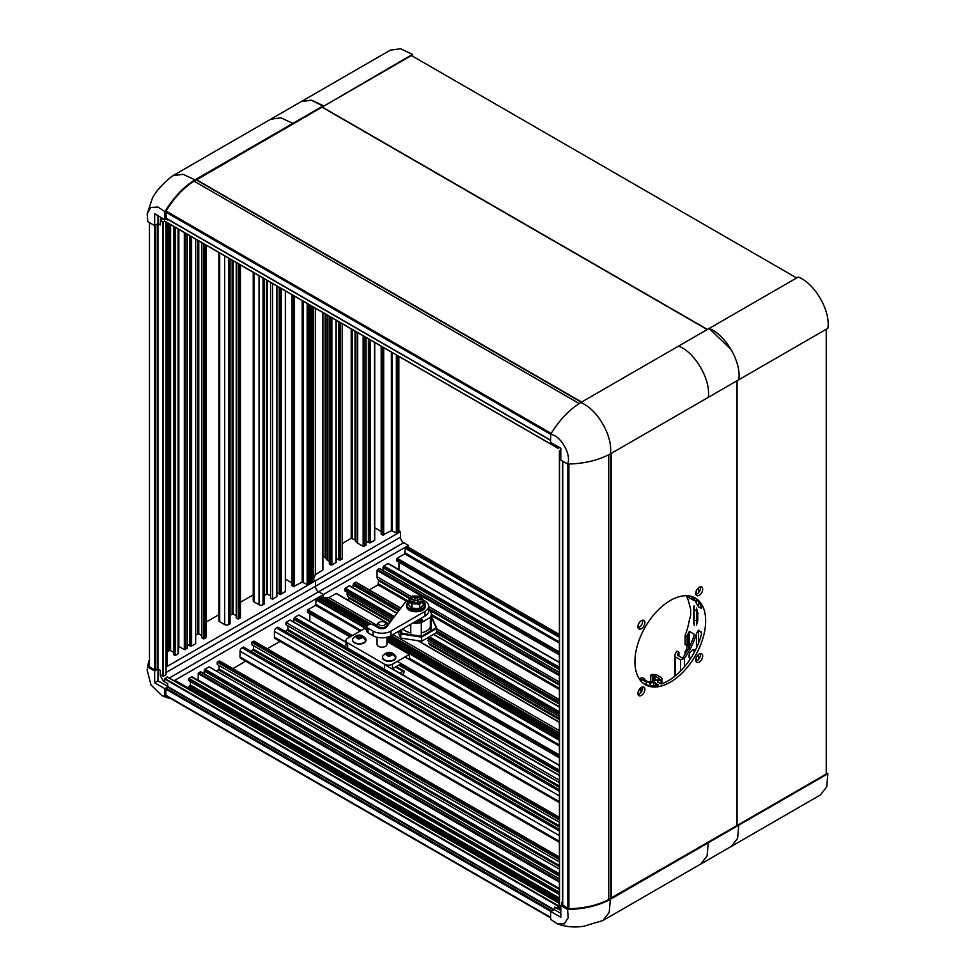 <?xml version="1.0" encoding="UTF-8"?>
<svg xmlns="http://www.w3.org/2000/svg" width="975" height="975" viewBox="0 0 975 975"><rect width="100%" height="100%" fill="white"/><g stroke="black" fill="none" stroke-linecap="round" stroke-linejoin="round"><path stroke-width="1.46" d="M421.602 641.282L436.837 632.483L436.215 627.778L436.837 628.339L421.602 637.138L421.602 641.282L400.774 638.064L400.774 633.921L421.602 637.138L421.432 636.322L401.237 633.189L400.774 633.921L399.348 630.837M397.837 631.715L400.774 638.064M430.365 627.461A15.149 8.738 180 0 1 426.733 630.837A15.149 8.738 180 0 1 421.298 632.848M410.743 632.848A15.149 8.738 180 0 1 405.308 630.837L405.308 630.837A15.149 8.738 180 0 1 402.748 628.875M402.821 628.838A14.869 8.58 -0 0 0 405.405 630.898M426.636 630.898A14.869 8.58 -0 0 0 430.365 627.144M429.707 628.241A14.442 8.336 -0 0 0 430.365 626.535M560.783 906.677L559.345 905.994L559.333 909.809M559.479 905.178L559.479 905.921M560.796 909.894L554.751 907.103L557.98 908.968L558.334 906.543L559.333 907.116M559.345 905.994L558.346 905.422L558.334 906.543M558.346 905.422L559.406 904.812M377.069 637.248L377.069 644.341A4.936 2.852 -0 0 0 381.237 647.156A4.936 2.852 -0 0 0 386.941 644.341L386.941 637.248M384.491 622.196L385.491 622.769A4.936 2.852 180 0 1 386.941 624.78A4.936 2.852 180 0 1 381.237 627.595A4.936 2.852 180 0 1 377.069 624.78A4.936 2.852 180 0 1 378.519 622.769L379.519 622.196A3.522 2.035 180 0 1 382.553 621.623A3.522 2.035 180 0 1 384.491 622.196A3.522 2.035 180 0 1 385.149 624.561A3.522 2.035 180 0 1 381.457 625.645A3.522 2.035 180 0 1 378.653 624.268A3.522 2.035 180 0 1 379.519 622.196M401.286 663.695L392.462 668.789A5.631 3.254 180 0 1 392.108 668.972M409.403 659.003L409.403 654.408L392.462 664.182A5.631 3.254 180 0 1 384.491 664.182L347.636 642.903A5.631 3.254 180 0 1 345.979 640.599A5.631 3.254 180 0 1 347.636 638.296L364.577 628.522L366.905 629.862M386.941 641.44L409.403 654.408M399.799 673.177L403.053 671.3L404.272 671.507A8.117 4.692 -60 0 1 402.602 674.797M403.053 671.3L395.582 666.985M409.147 600.1A12.663 7.312 -0 0 0 407.075 601.075A12.663 7.312 -0 0 0 404.43 603.318L386.527 627.023A4.936 2.852 180 0 1 378.519 627.9L373.535 625.024A3.888 2.243 -0 0 0 368.038 625.036A3.888 2.243 -0 0 0 366.905 626.62A3.888 2.243 -0 0 0 368.038 628.205L373.023 631.081A12.712 7.337 -0 0 0 390.999 631.069L424.99 611.398A12.663 7.312 -0 0 0 428.695 606.243A12.663 7.312 -0 0 0 423.04 600.149M366.905 626.62L366.905 631.215A3.888 2.243 -0 0 0 368.038 632.812L373.023 635.676A12.712 7.337 -0 0 0 390.999 635.676L424.99 616.005A12.663 7.312 -0 0 0 428.695 610.837L428.695 606.243M396.228 666.62L404.381 671.324L402.858 674.944M402.931 674.993L404.381 671.324M396.252 666.595L404.467 671.336M357.776 637.979A2.108 1.219 -0 0 0 357.654 638.064L359.824 637.662A2.108 1.219 -0 0 0 357.776 637.979M360.701 637.943A2.108 1.219 -0 0 0 359.824 637.662L360.896 637.833M360.994 636.053L361.628 637.418L359.897 638.406L357.545 638.04L356.911 636.687L358.642 635.688L360.994 636.053L360.994 637.772M358.642 635.688L358.642 637.479M356.033 636.541C359.312 634.469 361.469 634.81 362.505 637.553C359.227 639.624 357.069 639.283 356.033 636.541A7.483 5.911 -155.1 0 0 352.804 638.771A6.691 3.863 180 0 1 353.011 638.406C357.179 633.957 361.347 633.957 365.528 638.406A6.691 3.863 180 0 1 365.966 639.771A6.691 3.863 180 0 1 365.735 640.782A6.691 3.863 180 0 1 357.533 643.5A6.691 3.863 180 0 1 352.572 639.771A6.691 3.863 180 0 1 352.804 638.771M352.584 639.99A6.691 3.863 -0 0 0 352.572 640.209A6.691 3.863 -0 0 0 357.533 643.939A6.691 3.863 -0 0 0 365.966 640.209A6.691 3.863 -0 0 0 365.954 639.99M390.609 655.212A2.108 1.219 -0 0 0 389.513 654.895A2.108 1.219 -0 0 0 387.55 655.31L390.768 655.09M390.719 653.213L391.56 654.542L390.012 655.627L387.599 655.383L386.758 654.067L388.306 652.982L390.719 653.213L390.719 655.017M388.306 652.982L388.306 654.773M385.856 653.981C388.781 651.739 390.975 651.958 392.462 654.627C389.537 656.87 387.343 656.65 385.856 653.981A7.483 6.033 -163.6 0 0 382.566 656.382A6.691 3.863 180 0 1 382.907 655.663C387.063 651.215 391.243 651.215 395.411 655.663A6.691 3.863 180 0 1 395.85 657.028A6.691 3.863 180 0 1 395.753 657.674A6.691 3.863 180 0 1 388.038 660.843A6.691 3.863 180 0 1 382.468 657.028A6.691 3.863 180 0 1 382.566 656.382M382.48 657.247A6.691 3.863 -0 0 0 382.468 657.467A6.691 3.863 -0 0 0 388.038 661.282A6.691 3.863 -0 0 0 395.85 657.467A6.691 3.863 -0 0 0 395.838 657.247M420.396 618.674L422.151 619.686A13.309 7.69 180 0 1 417.19 620.527M415.777 621.343A13.882 8.007 -0 0 0 422.577 620.393L422.577 621.428A13.882 8.007 180 0 1 414.119 622.294M428.695 610.35L430.365 611.313A15.283 8.824 180 0 1 431.303 614.36A15.283 8.824 180 0 1 430.365 617.407L421.298 622.647A15.283 8.824 180 0 1 412.9 623.001M422.577 620.393L422.151 619.686M430.365 617.407L430.365 631.154M401.676 632.763L401.676 629.497M410.743 634.664L410.743 624.256M421.298 642.452L421.298 641.233M421.298 636.297L421.298 622.647M414.436 602.903L414.241 601.477L414.143 602.94L417.519 603.025L417.922 601.356L422.577 601.234A7.069 4.083 180 0 1 422.504 601.319M417.507 600.393L414.789 600.332L414.692 601.624L414.789 597.907L417.605 597.98L417.507 601.477L417.507 599.296L422.467 599.722C418.458 596.225 414.192 596.115 409.695 599.418L414.107 599.528L414.107 601.27M414.789 600.332L414.789 597.907M422.467 599.722L422.577 601.234M409.415 601.002L409.695 599.418M409.415 599.272L409.39 599.174A7.069 4.083 180 0 1 416.276 596.578A7.069 4.083 180 0 1 422.76 599.503L422.748 599.588M409.512 601.209A7.069 4.083 180 0 1 409.329 600.917L414.241 601.477M410.755 602.367C414.022 603.976 417.41 604.061 420.908 602.611L419.555 603.842L411.913 603.647L409.183 600.819M420.908 602.611L422.602 601.136C417.909 604.463 413.473 604.354 409.305 600.819L409.329 600.917M422.894 601.551L423.832 602.258L422.894 603.111M422.797 599.04L421.285 597.48C418.007 595.871 414.631 595.786 411.133 597.236L412.474 596.005L420.115 596.2L421.285 597.48M409.147 600.722L409.232 598.808L411.133 597.236M409.342 598.772L410.731 597.517M423.942 602.513L424.064 604.89L423.893 602.733L422.845 603.683L422.845 601.38L419.543 604.232L419.798 608.315L423.906 604.427M423.04 601.417L422.967 599.15L420.322 596.237L421.87 598.004M409.195 600.783L409.037 603.342L408.098 602.27L409 601.477M409 602.721L408.135 602.343L408.135 604.207L411.669 608.12L420.006 608.595L411.925 608.558L408.098 604.049M411.925 608.558L411.913 603.647L419.543 604.232L419.506 608.741M424.064 604.89L420.006 608.595M408.111 602.16A9.506 5.497 -0 0 0 406.514 604.975A9.506 5.497 -0 0 0 406.514 605.207L409 601.319L407.977 604.183M409.134 600.832L411.669 603.952L411.462 608.376M423.04 601.319L425.527 606.255A9.506 5.497 180 0 1 422.748 610.131A9.506 5.497 180 0 1 412.376 611.325A9.506 5.497 180 0 1 406.514 606.255L406.514 605.207A9.506 5.497 -0 0 0 412.376 610.289A9.506 5.497 -0 0 0 422.748 609.095A9.506 5.497 -0 0 0 425.514 605.438A9.506 5.497 -0 0 0 425.527 605.207A9.506 5.497 -0 0 0 423.918 602.16M708.228 397.398L827.872 328.319C830.712 310.891 814.747 283.262 798.233 277.046L580.698 402.577C569.132 409.732 559.126 420.322 550.68 434.338L550.57 442.382L560.82 448.244L560.783 460.078L567.596 464.027C584.013 463.759 598.26 460.395 610.338 453.911L708.228 397.398C711.08 379.97 695.102 352.328 678.588 346.113M738.221 824.85L826.252 774.016L826.252 329.258M567.596 909.431L568.181 917.743L564.232 923.861L557.127 923.752L550.68 919.328L550.57 911.418L560.82 917.268L560.783 905.483L567.596 909.431C584.013 909.163 598.26 905.799 610.338 899.328L827.872 773.723L826.252 772.797M408.428 547.328L408.428 545.415L403.699 542.685A4.375 2.523 60 0 1 400.506 537.152L400.506 531.692L398.848 530.729M731.104 349.562L709.142 328.441C725.705 334.754 741.597 362.334 738.782 379.763M796.672 277.948L411.438 55.538L323.408 106.373L412.498 54.356L412.498 56.16M412.498 54.356L400.542 48.75L390.329 50.164L301.251 101.595M301.446 101.485L311.573 100.193L323.408 105.751M351.207 328.904L351.207 538.31L342.432 543.38M313.292 579.516L315.486 580.783L313.292 579.516L315.522 574.446L322.908 570.009L322.908 312.561M351.207 538.31L355.01 539.931A2.815 1.621 180 0 1 355.802 540.82L355.912 541.21A6.338 3.656 180 0 0 357.679 543.197L363.163 546.366L366.052 545.11L366.052 337.472L366.076 541.149L368.404 542.49A1.414 0.817 180 0 0 368.964 542.685L370.451 542.734L374.729 540.101L374.729 342.481M322.908 555.933L325.102 557.2A2.815 1.621 180 0 1 325.894 558.09L326.003 558.468A6.338 3.656 180 0 0 327.771 560.467L329.367 561.393M329.367 316.29L329.367 564.147L331.866 565.013L336.143 562.38L336.143 320.202M336.143 558.395L338.496 559.76A1.414 0.817 180 0 0 339.056 559.955L342.432 558.748L342.432 323.834M310.525 305.407L310.525 583.647M336.107 320.178L336.143 562.38M366.015 337.447L366.052 545.11M166.055 667.046L315.486 580.783L315.486 586.243A4.375 2.523 -120 0 0 318.679 591.776L323.408 594.506L323.408 597.029L325.553 597.846L328.916 597.638L336.095 593.495L388.854 623.951M166.055 672.506L315.486 586.243L315.486 580.783L400.506 531.692M381.201 346.21L381.201 534.227L382.688 535.092L391.377 530.656L396.362 532.947L398.848 532.094L398.848 356.411M374.729 527.731L381.201 531.472M369.269 589.863L378.044 584.805L378.544 580.698A2.815 1.621 120 0 0 378.166 579.577L410.195 597.931M411.572 596.688L377.057 576.749A6.338 3.656 120 0 0 377.898 579.284M377.057 576.749L377.057 570.424L559.406 675.699M559.406 672.336L383.029 570.497L383.029 567.816L559.406 669.642M559.406 667.29L383.833 565.927L387.916 563.574L559.406 662.586M318.447 597.37L367.331 625.584M387.355 637.15L559.406 736.478M348.636 600.49L348.636 597.967A2.815 1.621 120 0 0 348.258 596.846L390.853 621.307M391.926 619.881L347.149 594.019A6.338 3.656 120 0 0 347.99 596.554M347.149 594.019L347.149 592.178M394.412 616.59L345.247 588.205L344.748 590.789L392.901 618.589M345.247 588.205L349.33 585.853L396.886 613.312M397.032 613.117L353.121 587.767L353.121 585.085L398.434 611.252M399.677 609.607L353.925 583.196L355.607 582.221L400.701 608.254M559.406 674.542L377.544 569.558L377.057 570.424M559.406 669.008L383.138 567.243A1.414 0.817 120 0 0 383.029 567.816M383.833 565.927L383.394 566.499L559.406 668.119M349.684 585.817L397.008 613.141L349.33 585.853M398.775 610.801L353.23 584.513A1.414 0.817 120 0 0 353.121 585.085M426.904 638.223L559.406 714.724M353.925 583.196L353.486 583.769L399.238 610.192M377.544 569.558L379.238 568.583L559.406 672.604M383.138 567.243L383.394 566.499M353.23 584.513L353.486 583.769M379.592 568.547L559.406 672.36L379.238 568.583M738.782 825.167L737.624 838.305L731.299 846.41L820.402 794.966L826.727 786.849L827.872 773.723M398.97 569.717L398.97 562.246M559.406 651.995L397.081 558.285L396.581 559.15L396.581 560.869L559.406 654.871M397.081 558.285L404.771 553.837L405.271 548.377L559.406 637.37M559.406 634.493L407.258 546.646L405.271 548.377M173.989 680.769L323.408 594.506L318.679 591.776A4.375 2.523 60 0 1 315.486 586.243L400.506 537.152M169.248 678.039L403.699 542.685M323.408 597.029L323.408 594.506L408.428 545.415M707.228 329.574L322.018 107.177M736.832 825.642L736.832 380.884M611.264 453.375L611.264 898.133L611.276 453.375M634.932 661.769A50.017 28.872 -60 0 1 656.772 611.435A50.017 28.872 -60 0 1 695.309 598.041A50.017 28.872 -60 0 1 705.559 617.845A50.017 28.872 -60 0 1 685.084 669.91A50.017 28.872 -60 0 1 645.292 684.669A50.017 28.872 -60 0 1 634.932 661.769M608.766 899.303A42.364 24.46 180 0 0 610.947 898.085L737.051 825.52L737.051 380.762M637.918 693.408A4.936 2.852 -60 0 1 640.075 688.447A4.936 2.852 -60 0 1 643.878 687.119A4.936 2.852 -60 0 1 643.878 692.823A4.936 2.852 -60 0 1 638.942 695.662A4.936 2.852 -60 0 1 637.918 693.408M695.711 660.051A4.936 2.852 -60 0 1 697.856 655.078A4.936 2.852 -60 0 1 701.659 653.762A4.936 2.852 -60 0 1 701.659 659.453A4.936 2.852 -60 0 1 696.723 662.305A4.936 2.852 -60 0 1 695.711 660.051M637.918 626.681A4.936 2.852 -60 0 1 640.075 621.721A4.936 2.852 -60 0 1 643.878 620.405A4.936 2.852 -60 0 1 643.878 626.096A4.936 2.852 -60 0 1 638.942 628.936A4.936 2.852 -60 0 1 637.918 626.681M695.711 593.324A4.936 2.852 -60 0 1 697.856 588.364A4.936 2.852 -60 0 1 701.659 587.035A4.936 2.852 -60 0 1 701.659 592.739A4.936 2.852 -60 0 1 696.723 595.579A4.936 2.852 -60 0 1 695.711 593.324M700.269 586.865A4.936 2.852 -60 0 1 699.416 591.435A4.936 2.852 -60 0 1 695.882 594.47M694.163 597.431A50.017 28.872 -60 0 1 701.439 607.279L701.439 608.473L701.439 607.279L701.439 608.473L698.441 606.742L698.441 601.612M700.269 653.579A4.936 2.852 -60 0 1 699.416 658.162A4.936 2.852 -60 0 1 695.882 661.184M701.439 634.298L701.439 631.958L701.439 634.298A50.017 28.872 -60 0 1 661.586 683.95L657.601 682.11L657.601 681.172A50.017 28.872 -60 0 0 661.087 679.648L661.087 683.987M701.647 632.848L698.441 630.228L696.455 633.543A50.017 28.872 -60 0 1 684.499 658.32L680.513 659.892L675.529 657.016L674.712 655.419L675.529 653.14A50.017 28.872 120 0 0 676.93 651.093L678.917 652.238A50.017 28.872 -60 0 1 677.527 654.286L677.527 655.285L682.013 657.869L683 657.455A50.017 28.872 120 0 0 693.968 635.883L693.968 634.055L689.471 631.459L688.484 632.714A50.017 28.872 -60 0 1 687.095 636.541L685.096 635.395A50.017 28.872 120 0 0 689.167 621.002L690.653 615.53L690.653 609.241L689.167 603.671A50.017 28.872 120 0 0 686.205 595.688M687.509 595.737A50.017 28.872 -60 0 1 688.484 597.358L693.968 600.527A50.017 28.872 120 0 0 690.861 596.249M691.726 596.493A50.017 28.872 -60 0 1 696.455 603.44L698.441 606.742M650.13 685.608L650.13 683A50.017 28.872 -60 0 0 653.616 682.402L658.6 684.877A50.017 28.872 -60 0 1 644.195 683.975M650.13 683L646.145 681.976L641.16 679.1L641.16 677.832L641.16 681.318M661.087 679.648L661.915 678.576L661.087 677.442L656.102 674.566L652.117 674.468A50.017 28.872 -60 0 1 650.727 675.127L652.714 676.272A50.017 28.872 120 0 0 654.115 675.614L659.588 678.783A50.017 28.872 120 0 1 648.631 682.147L643.159 678.978A50.017 28.872 120 0 0 644.548 678.795L642.562 677.649A50.017 28.872 -60 0 1 641.16 677.832M657.601 682.11L657.601 681.172L657.601 682.11M677.527 655.285L677.527 654.286L677.527 655.285M693.968 634.055L693.968 635.883L693.968 634.055M693.737 607.523L693.725 620.38L697.82 620.746L697.82 612.471L693.725 608.558L693.737 611.02M697.978 613.47L697.82 612.471M642.488 686.948A4.936 2.852 -60 0 1 641.635 691.519A4.936 2.852 -60 0 1 638.089 694.553M642.488 620.222A4.936 2.852 -60 0 1 641.635 624.804A4.936 2.852 -60 0 1 638.089 627.827M608.766 454.752L608.766 899.523A62.059 35.831 180 0 1 568.888 908.724A1.414 0.817 180 0 1 567.84 908.468L562.746 904.873M562.551 902.618L561.88 902.228L562.551 902.46M560.783 905.483L562.551 904.459M707.46 329.44L322.237 107.043L196.341 179.961A42.364 24.46 -60 0 0 194.196 181.24M323.408 105.775L194.963 179.875L183.044 174.306L172.855 175.719L301.238 101.595L311.439 100.181L323.408 106.373M194.963 179.875C183.397 187.042 173.392 197.62 164.946 211.648L164.836 219.692L154.696 213.769L154.647 225.603L157.987 223.677L160.302 224.969L161.058 217.486M166.591 218.68L164.836 219.692M166.372 218.315L165.787 212.111A1.414 0.817 -60 0 1 166.103 211.075A62.059 35.831 -60 0 1 194.001 181.143L579.187 403.528M580.698 402.577C597.248 408.805 613.226 436.471 610.338 453.911M567.596 464.027C571.764 454.874 560.686 435.423 550.68 434.338M559.577 447.525L558.053 448.317L557.98 446.623M164.458 219.473L164.531 221.13L557.98 448.159L164.458 220.959M166.018 218.997L167.7 219.936L167.7 219.314M581.307 402.224L196.341 179.961M196.462 179.668L581.624 402.041L196.462 179.668M157.987 215.694L157.987 223.677M160.302 224.969L160.424 220.399L163.252 218.766M154.647 225.603L147.81 221.666L147.188 213.903L150.711 207.504L157.913 207.041L164.946 211.648M292.012 294.73L292.012 585.719L293.512 586.584L302.201 582.136L307.174 584.439L309.672 583.574L309.672 304.919M285.541 579.223L292.012 582.952M285.346 591.301L281.263 594.226L279.776 594.177A1.414 0.817 180 0 1 279.228 593.982L276.876 592.617L276.9 286.004L276.876 596.59L272.586 599.235L272.586 283.506M276.839 285.955L276.876 596.59M270.599 282.36L270.599 598.089L272.586 599.235M264.42 595.323L267.503 594.116L270.599 595.896M253.232 272.33L253.232 600.734A2.815 1.621 180 0 0 254.061 601.88L259.045 604.756A2.815 1.621 180 0 0 263.018 604.756L264.42 603.952L264.42 278.789M240.435 602.27L253.232 594.884M240.435 264.944L240.435 617.126A2.815 1.621 180 0 1 239.618 618.272L238.217 619.076L236.23 617.931L236.23 262.519M230.051 615.164L233.135 613.957L236.23 615.749M218.863 252.488L218.863 620.575A2.815 1.621 180 0 0 219.692 621.721L224.664 624.597A2.815 1.621 180 0 0 228.65 624.597L230.051 623.793L230.051 258.948M206.066 622.111L218.863 614.725M206.066 245.103L206.066 636.967A2.815 1.621 180 0 1 205.238 638.113L203.848 638.918L201.849 637.772L201.849 242.678M195.683 635.017L198.766 633.799L201.849 635.59M187.212 644.39L189.564 645.743A1.414 0.817 180 0 0 190.113 645.95L191.6 645.998L195.683 643.634L195.683 239.107M187.176 234.195L187.212 648.363L184.324 649.618L178.839 646.449A6.338 3.656 180 0 1 178.486 646.242M178.486 229.186L178.486 653.226A1.414 0.817 180 0 1 178.084 653.798L175.573 655.249L173.574 654.676L173.574 226.346M166.957 650.849L170.588 650.642L173.574 652.372M166.055 666.486L166.957 665.974L166.957 222.519M154.647 671.007L157.987 669.082L160.302 670.373L160.302 675.833L163.556 681.33L167.7 683.646L167.7 686.303L157.987 680.891L154.696 682.793L154.647 671.007L147.81 667.071L149.041 660.453M160.302 670.373L160.424 674.797L163.434 676.248L165.957 674.505M149.041 666.352L149.041 666.327A1.414 0.817 180 0 1 149.041 666.327A1.414 0.817 180 0 0 149.48 666.937L154.745 669.874L157.95 668.874L160.424 670.3M160.302 219.497L162.423 218.278M172.855 175.719L171.612 176.548C161.35 185.092 154.867 192.538 152.161 198.9L147.188 213.903M560.808 451.559L559.406 450.657L560.82 449.755M689.471 598.601L689.471 595.969M686.607 645.34A4.936 2.852 -60 0 1 686.985 646.961A4.936 2.852 -60 0 1 685.096 651.629L685.096 654.335M685.096 635.395L685.096 644.475L687.095 645.621L687.095 636.541M688.484 632.714L688.484 646.328A4.936 2.852 120 0 0 687.96 645.852A4.936 2.852 120 0 0 687.095 645.621M689.471 657.784L689.471 653.811M689.471 646.632L689.471 631.459M693.968 649.655L693.968 652.897M691.677 656.833A4.936 2.852 -60 0 1 689.374 657.784M678.917 652.238L678.917 656.09M695.37 650.24A4.936 2.852 120 0 0 694.931 649.874A4.936 2.852 120 0 0 691.129 651.203A4.936 2.852 120 0 0 688.984 656.163A4.936 2.852 120 0 0 690.007 658.418A4.936 2.852 120 0 0 690.532 658.612M650.727 681.842L650.727 675.127M652.714 676.272L652.714 681.391M644.548 680.111L644.548 678.795M559.504 904.91L560.783 905.946M685.096 651.629L686.327 652.348M610.947 898.085L610.947 453.558M688.484 646.328L689.471 648.387M693.981 650.995L694.163 652.421M561.88 902.228L561.88 904.849M164.604 221.167L162.935 221.837L160.424 220.399M267.503 594.116L267.503 280.568M238.217 263.664L238.217 619.076M203.848 243.823L203.848 638.918M160.302 675.833L161.265 675.285M157.987 680.891L157.987 669.082M167.7 683.646L164.458 681.781L164.458 678.88L557.98 906.08L558.346 905.58M163.556 681.33L164.458 680.806M550.656 917.39L165.787 695.199A1.414 0.817 120 0 0 166.103 695.87L550.656 917.889L166.079 695.858M165.787 695.199L165.884 689.167L550.704 911.345M551.692 910.772L166.384 688.313L165.884 689.167M166.384 688.313L168.358 686.693L164.836 688.716L154.696 682.793M171.186 698.807L164.946 696.625L164.836 688.716M174.464 681.05L175.366 680.538L559.406 902.265M188.455 688.106L188.455 687.351L559.406 901.509M559.406 900.364L188.955 686.485L188.455 687.351M188.955 686.485L190.454 685.047L190.454 681.598M559.406 894.611L188.455 680.453L188.455 679.295L559.406 893.466M559.406 892.308L188.955 678.442L188.455 679.295M188.955 678.442L191.466 676.991L559.406 889.419M559.406 888.932L192.173 676.918A1.414 0.817 120 0 0 191.466 676.991M559.406 888.542L198.205 680.014A6.338 3.656 120 0 0 198.217 680.416M198.205 680.014L198.205 673.676L559.406 882.204M559.406 881.059L198.705 672.811L198.205 673.676M198.705 672.811L200.387 671.836L559.406 879.109M200.74 671.799L559.406 878.877L200.387 671.836M559.406 878.841L204.189 673.762L204.189 671.068L559.406 876.147M559.406 875.513L204.287 670.495A1.414 0.817 120 0 0 204.189 671.068M204.287 670.495L204.543 669.752L559.406 874.636M559.406 873.795L204.994 669.179L204.543 669.752M204.994 669.179L209.064 666.827L559.406 869.091M216.535 671.141L219.131 669.069L219.131 665.511M559.406 861.961L217.23 664.414L217.23 662.11L218.632 661.306L559.406 858.049M559.406 857.098L220.033 661.172A2.815 1.621 120 0 0 218.632 661.306M232.903 668.594L245.7 661.208M559.406 841.364L240.045 656.992A2.815 1.621 120 0 0 240.63 658.283L559.406 842.327M240.045 656.992L240.045 651.239L559.406 835.624M559.406 831.017L242.044 647.79A2.815 1.621 120 0 0 240.045 651.239M242.044 647.79L243.433 646.986L559.406 829.408M250.904 651.3L253.5 649.228L253.5 645.657M559.406 822.278L251.611 644.572L251.611 642.269L253 641.465L559.406 818.366M559.406 817.403L254.414 641.318A2.815 1.621 120 0 0 253 641.465M267.272 648.753L280.069 641.367M559.406 801.682L274.426 637.15A2.815 1.621 120 0 0 274.999 638.442L559.406 802.632M274.426 637.15L274.426 631.398L559.406 795.929M559.406 791.334L276.413 627.949A2.815 1.621 120 0 0 274.426 631.398M276.413 627.949L277.802 627.144L559.406 789.713M285.285 631.459L287.869 629.387L287.869 625.816M559.406 782.584L285.98 624.731L285.98 622.428L290.05 620.076L559.406 775.576M290.404 620.039L559.406 775.344L290.05 620.076M559.406 775.308L293.853 622.026M293.853 621.989L293.853 619.308L559.406 772.614M559.406 771.981L293.95 618.723A1.414 0.817 120 0 0 293.853 619.308M293.95 618.723L294.206 617.992L559.406 771.103M559.406 770.262L294.657 617.419L294.206 617.992M294.657 617.419L298.728 615.067L345.979 642.342M309.782 621.209L309.782 613.738M349.976 636.943L307.393 612.361L307.393 610.63L351.475 636.078M352.475 635.505L307.893 609.777L307.393 610.63M307.893 609.777L315.583 605.329L316.083 599.869L366.905 629.204M366.905 628.058L316.582 599.003L316.083 599.869M316.582 599.003L318.082 598.138L366.929 626.34M554.751 907.103L554.751 909.773L550.57 911.418M167.7 686.303L168.358 686.693M147.81 667.071L147.127 670.057L150.991 684.95L162.057 695.723L164.946 696.625M167.481 677.138L164.458 678.88M559.406 737.466L386.941 637.894M398.799 665.133L559.406 757.855M559.406 780.28L285.98 622.428M559.406 786.155L287.869 629.387M251.611 642.269L559.406 819.975M217.23 662.11L559.406 859.658M557.98 908.968L557.98 906.08M554.751 909.773L560.808 913.392M557.127 923.752C565.415 926.884 574.324 927.713 583.818 926.25L602.879 920.546L609.204 912.429L610.338 899.328M436.69 628.022L431.303 616.407M431.303 617.212L436.215 627.778L421.432 636.322M401.237 633.189L399.982 630.484M560.442 905.738L560.442 906.47M347.636 647.51L347.636 642.903M384.491 668.789L384.491 664.182M392.462 668.789L392.462 664.182M396.118 666.681L404.089 671.275M390.999 631.069L390.999 635.676M424.99 616.005L424.99 611.398M373.023 631.081L373.023 635.676M368.038 628.205L368.038 632.812M365.735 640.782A7.483 5.911 -155.1 0 0 362.505 637.553M395.753 657.674A7.483 6.033 -163.6 0 0 392.462 654.627M422.528 601.356L417.922 601.356L417.251 602.964L417.629 601.563M413.985 601.38L414.533 602.903L414.229 601.417M409.354 601.002L413.973 601.307M418.043 601.356L418.043 599.625M420.115 596.2L412.486 596.018M408.318 602.026L409 601.404M423.15 601.502A9.104 5.253 180 0 1 425.112 604.987A9.104 5.253 180 0 1 415.63 610.021A9.104 5.253 -0 0 1 406.916 604.549A9.104 5.253 -0 0 1 408.123 602.148M313.67 307.223L313.67 577.249M312.573 582.453L312.573 306.601M352.207 329.477L352.207 538.31M325.102 313.828L325.102 557.2M327.771 560.467L327.771 315.364M326.003 314.34L326.003 558.468M331.866 565.013L331.866 317.728M335.936 320.08L335.936 562.66M336.168 558.419L336.168 320.214M338.496 321.567L338.496 559.76M355.01 331.098L355.01 539.931M357.679 543.197L357.679 332.633M355.912 331.61L355.912 541.21M363.163 335.802L363.163 546.366M368.404 338.837L368.404 542.49M370.451 542.734L370.451 340.007M374.522 342.359L374.522 540.382M315.522 308.295L315.522 574.446M322.701 312.439L322.701 570.302M325.894 314.279L325.894 558.09M330.866 317.155L330.866 565.013M339.056 559.955L339.056 321.884M342.225 323.712L342.225 559.028M355.802 331.549L355.802 540.82M364.163 546.366L364.163 336.375M368.964 542.685L368.964 339.154M369.72 339.592L369.72 542.831M311.842 306.174L311.842 582.879M339.812 322.323L339.812 560.101M340.543 560.003L340.543 322.737M365.844 337.35L365.844 545.391M378.044 584.805L406.66 601.319M431.303 615.542L559.406 689.508M325.553 597.846L371.585 624.414M391.036 635.651L559.406 732.859M559.406 734.114L389.89 636.248M369.537 624.487L320.507 596.188M378.544 583.94L407.672 600.746M431.303 630.618L431.303 614.36L559.406 688.35M378.544 580.698L409.5 598.565M428.695 609.655L559.406 685.12M559.406 682.037L428.695 606.572M428.695 608.619L559.406 684.084M328.916 597.638L377.069 625.438M392.901 634.579L559.406 730.702M417.861 640.697L559.406 722.414M348.636 597.967L390.305 622.026M559.406 706.863L433.704 634.298L559.406 706.899M436.032 632.946L559.406 704.182M559.406 701.829L436.837 631.069M436.837 629.119L559.406 699.879M378.166 579.577L410.109 598.016M428.695 608.741L559.406 684.206M319.763 596.615L368.562 624.78M389.037 636.602L559.406 734.955M348.258 596.846L390.78 621.392M344.748 589.071L393.803 617.382M429.305 644.536L559.406 719.648M428.647 643.122L559.406 718.612M559.406 716.564L427.806 640.599M559.406 711.848L429.39 636.785M433.461 634.432L559.406 707.143M559.406 703.536L436.581 632.629M436.837 631.898L559.406 702.658M428.927 643.415L559.406 718.746M428.391 637.358L559.406 712.993M559.406 706.936L433.631 634.335M404.771 553.837L559.406 643.122M639.381 689.288L640.331 689.849M559.406 641.964L405.271 552.983M396.581 559.15L559.406 653.152M559.406 636.212L405.771 547.511M383.687 535.092L383.687 347.648M391.377 352.097L391.377 530.656M392.377 530.656L392.377 352.67M396.362 354.973L396.362 532.947M382.688 347.076L382.688 535.092M397.361 532.947L397.361 355.546M165.787 212.111L550.692 434.326M550.595 440.152L165.884 218.034M166.103 211.075L551.228 433.424M270.697 119.23L280.897 117.817L292.866 123.411M698.441 592.788L698.441 587.803M696.455 603.44L696.455 599.32M696.455 594.287L696.455 590.399M688.484 595.822L688.484 597.358M675.529 675.663L675.529 657.016M680.513 659.892L680.513 671.092M684.499 666.729L684.499 658.32M696.455 633.543L696.455 648.009M696.455 657.126L696.455 661.013M698.441 630.228L698.441 643.415M698.441 654.53L698.441 659.514M655.115 680.672L655.115 675.651M641.16 692.25L641.16 687.521M646.145 681.976L646.145 684.767M653.616 682.402L653.616 685.669M655.602 685.474L655.602 682.732M562.746 905.434L562.746 461.212M567.84 464.027L567.84 908.468M559.504 905.202L559.504 450.803M697.088 623.756L697.088 609.472M694.2 625.377L694.2 605.658M696.528 608.034L696.528 625.072M568.888 464.015L568.888 908.724M654.115 675.614L654.115 681.001M693.859 606.389L693.859 623.695M693.603 614.652L693.603 613.287M303.201 582.136L303.201 301.178M307.174 303.481L307.174 584.439M294.511 586.584L294.511 296.168M302.201 300.605L302.201 582.136M281.263 594.226L281.263 288.515M285.346 290.867L285.346 591.874M279.228 287.345L279.228 593.982M276.668 285.858L276.668 596.883M266.516 279.996L266.516 594.116M263.018 604.756L263.018 277.985M259.045 275.681L259.045 604.756M254.061 601.88L254.061 272.817M239.618 264.469L239.618 618.272M233.135 613.957L233.135 260.727M232.135 260.154L232.135 613.957M228.65 624.597L228.65 258.143M224.664 255.84L224.664 624.597M219.692 621.721L219.692 252.964M205.238 244.627L205.238 638.113M198.766 633.799L198.766 240.886M197.767 240.313L197.767 633.799M191.6 645.998L191.6 236.754M187.237 644.402L187.237 234.232M189.564 235.572L189.564 645.743M178.839 646.449L178.839 229.381M184.324 232.55L184.324 649.618M175.573 655.249L175.573 227.492M178.084 228.942L178.084 653.798M170.588 650.642L170.588 224.616M167.603 222.897L167.603 651.227M165.957 221.947L165.957 674.785M163.434 676.248L163.434 221.837M157.95 668.874L157.95 223.689M162.935 221.837L162.935 676.248M155.732 669.862L155.732 224.981M157.462 223.982L157.462 668.874M149.48 666.937L149.48 222.629M154.745 225.554L154.745 669.874M308.173 584.439L308.173 304.054M293.512 295.583L293.512 586.584M280.544 288.1L280.544 594.323M279.776 594.177L279.776 287.662M190.881 236.34L190.881 646.096M190.113 645.95L190.113 235.889M185.311 649.618L185.311 233.123M174.574 226.919L174.574 655.249M169.589 650.642L169.589 224.043M168.602 651.227L168.602 223.47M187.005 234.098L187.005 648.643M559.406 744.949L409.403 658.344M361.164 630.496L316.083 604.463M386.941 640.77L559.406 740.342M559.406 754.979L397.3 661.391M315.583 605.329L360.165 631.069M404.991 656.955L559.406 746.094M384.491 664.584L559.406 765.558M287.369 630.252L559.406 787.3M559.406 825.837L253.5 649.228M253 650.093L559.406 826.995M559.406 865.532L219.131 669.069M218.632 669.935L559.406 866.678M559.406 898.06L190.454 685.047M167.237 676.991L559.406 903.411M558.224 905.653L164.714 678.454M553.91 909.48L168.358 686.888M168.102 687.314L553.422 909.773M559.406 739.196L386.941 639.624M400.298 664.267L559.406 756.125M559.406 899.218L189.954 685.912M708.228 842.802L707.082 855.94L700.757 864.045L602.879 920.546M431.303 616.334L436.8 628.18M377.069 624.78L377.069 627.071M386.941 624.78L386.941 626.486M345.979 645.206L345.979 640.599M396.203 666.632L404.235 671.263M400.737 630.045L400.737 632.105M414.314 602.891L417.361 602.977M422.894 603.464L422.723 601.039M409 603.159L409.183 600.71M559.406 699.636L436.837 628.887M400.822 608.083L355.96 582.185M559.406 662.342L388.257 563.538M388.976 623.781L336.448 593.458M559.406 722.182L418.433 640.794M164.531 221.13L558.053 448.317M166.03 218.351L550.582 440.371M693.749 607.449L693.749 610.508M674.712 655.419L674.712 676.333M661.915 678.576L661.915 683.828M640.331 678.271L640.331 680.343M640.331 688.179L640.331 693.225M562.551 461.102L562.551 905.153M559.406 450.657L559.406 905.056M285.541 591.581L285.541 290.989M166.055 674.639L166.055 222.007M187.212 648.363L187.212 234.219M148.285 663.158L147.127 670.057M162.057 695.723L168.614 698.161M559.406 765.326L392.328 668.862M345.979 642.111L299.081 615.03M559.406 903.289L167.408 676.979M731.299 846.41L700.757 864.045"/></g></svg>
